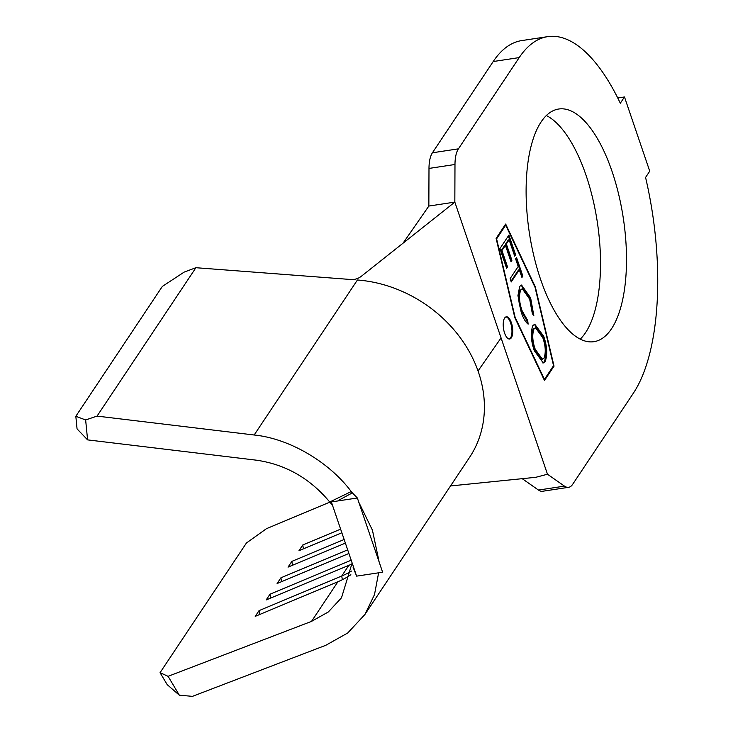 <?xml version="1.0" encoding="UTF-8"?>
<svg xmlns="http://www.w3.org/2000/svg" width="733" height="733" viewBox="0 0 733 733"><rect width="100%" height="100%" fill="white"/><g stroke="black" fill="none" stroke-linecap="round" stroke-linejoin="round"><path stroke-width="1.1" d="M504.634 318.049A11.224 4.535 81.4 0 0 503.956 330.885A11.224 4.535 81.4 0 0 509.673 339.012A11.224 4.535 81.4 0 0 511.35 337.785A11.224 4.535 81.4 0 0 512.028 324.948A11.224 4.535 81.4 0 0 506.311 316.812A11.224 4.535 81.4 0 0 504.634 318.049M509.261 339.031A11.224 4.535 81.4 0 0 510.535 337.904A11.224 4.535 81.4 0 0 511.332 325.553A11.224 4.535 81.4 0 0 505.907 316.922M546.36 115.53A117.656 47.544 -98.6 0 1 596.002 214.164A117.656 47.544 -98.6 0 1 585.52 332.709A117.656 47.544 -98.6 0 1 580.261 339.113M611.514 328.769A117.656 47.544 -98.6 0 1 593.95 341.679A117.656 47.544 -98.6 0 1 533.981 256.468A117.656 47.544 -98.6 0 1 541.101 121.935A117.656 47.544 -98.6 0 1 558.665 109.025A117.656 47.544 -98.6 0 1 618.634 194.236A117.656 47.544 -98.6 0 1 611.514 328.769M75.829 416.28L85.642 419.954L87.593 439.882L77.057 428.887L75.829 416.28L162.323 286.429L184.175 272.099L195.903 267.71L349.797 279.42C354.085 279.933 357.915 278.888 361.296 276.304L454.836 202.106L454.982 164.485L428.988 168.425A26.947 10.885 -98.6 0 1 432.424 152.785L493.208 61.535A190.855 77.13 -98.6 0 1 521.704 40.59L547.698 36.65A190.855 77.13 -98.6 0 1 620.31 103.225L624.479 96.967L649.74 171.174L645.571 177.432A190.855 77.13 -98.6 0 1 633.422 393.108L572.638 484.357A26.947 10.885 81.4 0 1 568.616 487.317A26.947 10.885 81.4 0 1 564.474 486.126L547.478 474.233L454.836 202.106L428.851 206.055L428.988 168.425M518.204 266.491L515.592 258.822L516.518 257.43L522.867 276.103L521.942 277.486L519.34 269.826L511.258 281.948L510.122 278.613L518.204 266.491M532.854 325.599L534.733 324.206L543.684 336.218C547.157 346.196 547.643 354.635 545.16 361.543L543.281 362.954L534.311 350.704C530.903 340.836 530.417 332.47 532.854 325.599M553.552 365.685L535.035 287.309L505.715 225.159L496.589 238.866L515.107 317.233L544.427 379.382L553.552 365.685M530.619 297.836L533.816 315.593L532.35 313.687L529.666 299.137L522.263 288.738L520.742 289.874C518.744 295.637 519.202 302.601 522.116 310.774L527.733 320.614L528.126 324.142C525.378 321.915 523.06 317.893 521.172 312.093L517.938 295.601L519.67 286.447L521.539 285.045L530.619 297.836L529.803 297.955L533.001 314.53M499.906 248.606L508.913 235.091L515.601 254.763L514.685 256.156L509.123 239.819L506.347 243.97L511.909 260.307L510.993 261.699L505.431 245.363L501.968 250.558L507.529 266.894L506.604 268.278L499.906 248.606M378.622 572.803L374.499 594.6L364.906 614.492L347.717 632.991L325.764 645.306L192.458 696.35L179.356 695.214L167.188 684.64L160.051 672.683L168.077 676.321L311.507 621.392L328.32 611.963L341.505 597.78L352.142 562.971M168.077 676.321L179.356 695.214M85.642 419.954L97.058 416.097L254.168 434.999C289.077 438.462 328.925 461.68 351.235 491.559L329.804 501.968L331.481 504.157C311.488 479.245 286.539 464.603 256.632 460.214L87.593 439.882M352.115 563.869A94.31 78.834 -146.3 0 1 348.853 565.326L341.743 576.001L259.061 610.616L255.231 616.361L337.922 581.736A94.31 78.834 -146.3 0 0 350.869 574.736M331.481 504.157L332.654 505.715M342.329 579.73L341.743 576.001A94.31 78.834 -146.3 0 0 351.483 571.053M568.616 487.317L542.622 491.257A26.947 10.885 -98.6 0 1 538.48 490.065L522.611 478.961M432.424 152.785L458.418 148.845L519.202 57.595A190.855 77.13 -98.6 0 1 547.698 36.65M617.754 97.984L624.479 96.967M505.669 224.041L496.104 238.408L514.823 317.655L544.472 380.5L554.038 366.143L535.319 286.887L505.669 224.041M458.418 148.845A26.947 10.885 81.4 0 0 454.982 164.485M402.674 243.713L428.851 206.055M450.52 485.952L535.85 477.293L547.478 474.233M254.168 434.999L357.42 279.997A123.043 102.858 33.7 0 1 478.035 370.944L501.07 337.922M160.051 672.683L246.462 542.97L266.464 528.676L329.887 502.123M351.235 491.559L351.877 493.153L338.472 500.364M357.356 497.991L382.617 572.198L356.623 576.138L331.362 501.931L357.356 497.991L351.831 492.338L351.877 493.153M379.144 561.982L372.446 530.206L358.84 502.343M348.853 565.326L266.161 599.951L269.991 594.206L270.587 598.101M351.199 560.204L269.991 594.206M348.908 553.47L277.092 583.541L280.922 577.796L281.518 581.69M347.671 549.851L280.922 577.796M345.38 543.116L288.023 567.131L291.853 561.386L292.449 565.28M344.153 539.488L291.853 561.386M341.862 532.754L298.954 550.721L302.784 544.976L303.38 548.87M340.625 529.134L302.784 544.976M195.903 267.71L97.058 416.097M259.061 610.616L259.656 614.511M353.086 567.214L356.623 576.138M331.362 501.931L331.453 503.663M544.17 379.859L553.213 366.198M553.232 366.262L554.038 366.143M505.715 225.159L504.9 225.288L496.122 238.472M534.348 324.298L542.869 336.346L543.684 336.218M542.869 336.346C546.342 346.315 546.836 354.754 544.344 361.662L545.16 361.543M544.344 361.662L542.86 362.982M535.521 327.788L533.184 329.053C531.233 334.605 531.636 341.358 534.375 349.311L541.696 359.463L544.023 358.208C545.984 352.61 545.581 345.793 542.814 337.748L535.521 327.788L534 328.925C532.048 334.477 532.442 341.23 535.191 349.183L542.512 359.344M534.375 349.311L535.191 349.183M533.184 329.053L534 328.925M522.263 288.738L520.742 289.874M519.926 290.002C517.938 295.766 518.396 302.729 521.3 310.902L522.116 310.774M521.3 310.902L526.917 320.742L527.733 320.614M526.917 320.742L527.219 323.409M521.126 285.155L529.803 297.955M515.95 258.282L522.061 276.231L522.867 276.103M522.061 276.231L521.704 276.762M511.011 281.225L518.524 269.946L519.34 269.826M508.345 235.944L514.795 254.892L515.601 254.763M514.795 254.892L514.438 255.423M506.347 243.97L505.541 244.098L508.308 239.938L509.123 239.819M505.541 244.098L511.103 260.435L511.909 260.307M511.103 260.435L510.745 260.975M501.968 250.558L501.152 250.677L504.616 245.482L505.431 245.363M501.152 250.677L506.714 267.014L507.529 266.894M506.714 267.014L506.356 267.554M337.922 581.736L311.507 621.392M538.48 490.065L564.474 486.126M493.208 61.535L519.202 57.595M478.035 370.944A123.043 102.858 33.7 0 1 469.606 457.31L364.906 614.492"/></g></svg>
